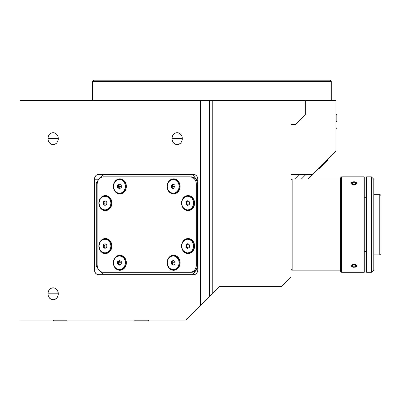 <?xml version="1.0" encoding="UTF-8"?>
<svg xmlns="http://www.w3.org/2000/svg" width="401" height="401" viewBox="0 0 401 401"><rect width="100%" height="100%" fill="white"/><g stroke="black" fill="none" stroke-linecap="round" stroke-linejoin="round"><path stroke-width="0.6" d="M47.955 138.656A5.965 5.168 90 0 1 53.122 132.691A5.965 5.168 90 0 1 58.29 138.656L47.955 138.656L58.29 138.656A5.965 5.168 90 0 1 53.122 144.621A5.965 5.168 90 0 1 47.955 138.656L48.346 136.37L49.468 134.435L51.143 133.142L53.122 132.691L55.097 133.142L56.777 134.435L57.894 136.37L58.29 138.656L57.894 140.941L56.777 142.876L55.097 144.17L53.122 144.621L51.143 144.17L49.468 142.876L48.346 140.941L47.955 138.656M171.969 138.656A5.965 5.168 90 0 1 177.137 132.691A5.965 5.168 90 0 1 182.305 138.656L171.969 138.656L182.305 138.656A5.965 5.168 90 0 1 177.137 144.621A5.965 5.168 90 0 1 171.969 138.656L172.36 136.37L173.483 134.435L175.157 133.142L177.137 132.691L179.112 133.142L180.791 134.435L181.909 136.37L182.305 138.656L181.909 140.941L180.791 142.876L179.112 144.17L177.137 144.621L175.157 144.17L173.483 142.876L172.36 140.941L171.969 138.656M47.955 293.788A5.965 5.168 90 0 1 53.122 287.823A5.965 5.168 90 0 1 58.29 293.788L47.955 293.788L58.29 293.788A5.965 5.168 90 0 1 53.122 299.758A5.965 5.168 90 0 1 47.955 293.788L48.346 291.507L49.468 289.572L51.143 288.279L53.122 287.823L55.097 288.279L56.777 289.572L57.894 291.507L58.29 293.788L57.894 296.073L56.777 298.008L55.097 299.301L53.122 299.758L51.143 299.301L49.468 298.008L48.346 296.073L47.955 293.788M92.616 81.378L92.616 100.471L92.616 81.378L331.286 81.378L92.616 81.378L93.809 80.18L92.616 81.378M331.286 100.471L331.286 81.378L330.093 80.18L93.809 80.18L330.093 80.18L331.286 81.378L331.286 100.471M94.456 179.227A4.772 4.135 90 0 1 98.586 174.455L193.668 174.455A4.772 4.135 90 0 1 197.798 179.227L197.798 269.923A4.772 4.135 90 0 1 193.668 274.695L98.586 274.695A4.772 4.135 90 0 1 94.456 269.923L94.456 179.227L98.696 179.227L94.456 179.227L94.766 177.402L96.29 175.262L98.586 174.455L193.668 174.455L195.247 174.821L196.59 175.854L197.487 177.402L197.798 179.227L197.798 269.923L197.487 271.748L196.59 273.297L195.247 274.334L193.668 274.695L98.586 274.695L97.007 274.334L95.664 273.297L94.766 271.748L94.456 269.923L98.696 269.923L94.456 269.923L94.456 179.227M209.457 296.545L212.214 293.788L212.214 100.471L209.457 100.471L209.457 296.545L209.457 100.471L200.6 100.471L200.6 305.402L209.457 296.545L185.959 320.043L200.6 305.402L200.6 100.471L305.291 100.471L305.291 114.791L295.748 124.335L290.971 124.335L290.971 277.081L290.971 124.335L295.748 124.335L305.291 114.791L305.291 100.471L336.058 100.471L336.058 151.097L308.168 178.991L312.7 174.455L308.168 178.991L312.7 174.455L290.971 174.455L312.7 174.455L336.058 151.097L336.058 100.471L212.214 100.471L212.214 293.788L219.372 286.63L281.427 286.63L290.971 277.081L281.427 286.63L219.372 286.63L209.457 296.545M20.05 320.043L20.05 100.471L200.6 100.471L20.05 100.471L20.05 320.043L185.959 320.043L20.05 320.043M294.665 178.991L299.201 174.455M305.948 174.455L301.417 178.991M98.877 246.059L98.877 246.059A7.519 6.511 90 0 1 105.383 238.54A7.519 6.511 90 0 1 111.894 246.059A7.519 6.511 90 0 1 105.383 253.572A7.519 6.511 90 0 1 98.877 246.059L99.368 248.931L100.781 251.372L102.892 253.001L105.383 253.572L107.879 253.001L109.989 251.372L111.398 248.931L111.894 246.059L111.398 243.181L109.989 240.74L107.879 239.111L105.383 238.54L102.892 239.111L100.781 240.74L99.368 243.181L98.877 246.059M113.343 262.765L113.343 262.765A7.519 6.511 90 0 1 119.854 255.247A7.519 6.511 90 0 1 126.365 262.765A7.519 6.511 90 0 1 119.854 270.279A7.519 6.511 90 0 1 113.343 262.765L113.839 265.642L115.247 268.079L117.363 269.708L119.854 270.279L122.345 269.708L124.455 268.079L125.869 265.642L126.365 262.765L125.869 259.888L124.455 257.447L122.345 255.818L119.854 255.247L117.363 255.818L115.247 257.447L113.839 259.888L113.343 262.765M103.759 204.289A4.055 3.514 -90 0 0 103.909 204.756M98.877 203.096L98.877 203.096A7.519 6.511 90 0 1 105.383 195.578A7.519 6.511 90 0 1 111.894 203.096A7.519 6.511 90 0 1 105.383 210.615A7.519 6.511 90 0 1 98.877 203.096L99.368 205.974L100.781 208.41L102.892 210.044L105.383 210.615L107.879 210.044L109.989 208.41L111.398 205.974L111.894 203.096L111.398 200.219L109.989 197.778L107.879 196.149L105.383 195.578L102.892 196.149L100.781 197.778L99.368 200.219L98.877 203.096M113.343 186.39L113.343 186.39A7.519 6.511 90 0 1 119.854 178.871A7.519 6.511 90 0 1 126.365 186.39A7.519 6.511 90 0 1 119.854 193.909A7.519 6.511 90 0 1 113.343 186.39L113.839 189.267L115.247 191.703L117.363 193.337L119.854 193.909L122.345 193.337L124.455 191.703L125.869 189.267L126.365 186.39L125.869 183.513L124.455 181.072L122.345 179.442L119.854 178.871L117.363 179.442L115.247 181.072L113.839 183.513L113.343 186.39M167.082 186.39L167.082 186.39A7.519 6.511 90 0 1 173.593 178.871A7.519 6.511 90 0 1 180.104 186.39A7.519 6.511 90 0 1 173.593 193.909A7.519 6.511 90 0 1 167.082 186.39L167.578 189.267L168.991 191.703L171.102 193.337L173.593 193.909L176.084 193.337L178.199 191.703L179.608 189.267L180.104 186.39L179.608 183.513L178.199 181.072L176.084 179.442L173.593 178.871L171.102 179.442L168.991 181.072L167.578 183.513L167.082 186.39M181.553 203.096L181.553 203.096A7.519 6.511 90 0 1 188.064 195.578A7.519 6.511 90 0 1 194.57 203.096A7.519 6.511 90 0 1 188.064 210.615A7.519 6.511 90 0 1 181.553 203.096L182.049 205.974L183.457 208.41L185.573 210.044L188.064 210.615L190.555 210.044L192.665 208.41L194.079 205.974L194.57 203.096L194.079 200.219L192.665 197.778L190.555 196.149L188.064 195.578L185.573 196.149L183.457 197.778L182.049 200.219L181.553 203.096M181.553 246.059L181.553 246.059A7.519 6.511 90 0 1 188.064 238.54A7.519 6.511 90 0 1 194.57 246.059A7.519 6.511 90 0 1 188.064 253.572A7.519 6.511 90 0 1 181.553 246.059L182.049 248.931L183.457 251.372L185.573 253.001L188.064 253.572L190.555 253.001L192.665 251.372L194.079 248.931L194.57 246.059L194.079 243.181L192.665 240.74L190.555 239.111L188.064 238.54L185.573 239.111L183.457 240.74L182.049 243.181L181.553 246.059M171.964 261.567A4.055 3.514 -90 0 0 171.808 262.765L171.417 262.765L171.808 262.765A4.055 3.514 -90 0 0 171.964 263.958M167.082 262.765L167.082 262.765A7.519 6.511 90 0 1 173.593 255.247A7.519 6.511 90 0 1 180.104 262.765A7.519 6.511 90 0 1 173.593 270.279A7.519 6.511 90 0 1 167.082 262.765L167.578 265.642L168.991 268.079L171.102 269.708L173.593 270.279L176.084 269.708L178.199 268.079L179.608 265.642L180.104 262.765L179.608 259.888L178.199 257.447L176.084 255.818L173.593 255.247L171.102 255.818L168.991 257.447L167.578 259.888L167.082 262.765M192.355 274.695L197.798 268.409L192.355 274.695M104.511 272.309L191.322 272.309A7.158 6.2 -90 0 0 197.523 265.151L196.33 265.151A7.158 6.2 90 0 1 190.129 272.309L103.318 272.309A7.158 6.2 90 0 1 97.117 265.151L97.117 184.004L97.588 181.262L96.245 182.811L96.245 266.344L97.593 267.903L97.117 265.151L97.117 184.004A7.158 6.2 90 0 1 103.318 176.841L104.511 176.841M100.937 271.758L103.478 274.695L100.937 271.758M97.588 181.262L98.932 178.941L99.874 178.049L100.947 177.387L103.318 176.841L190.129 176.841A7.158 6.2 90 0 1 196.33 184.004L197.523 184.004A7.158 6.2 -90 0 0 191.322 176.841L193.693 177.387L195.708 178.941L197.051 181.262L197.523 184.004L197.523 265.151L197.051 267.888L195.708 270.214L193.693 271.763L191.322 272.309M186.59 244.384A4.055 3.514 -90 0 0 186.45 244.81M186.585 201.437A4.055 3.514 -90 0 0 186.435 201.909M103.909 244.394A4.055 3.514 -90 0 0 103.759 244.861M190.129 176.841L192.5 177.387L194.515 178.941L195.858 181.262L196.33 184.004L196.33 265.151L195.858 267.888L194.515 270.214L192.5 271.763L190.129 272.309L103.318 272.309L102.11 272.174L99.874 271.101L96.245 266.344M197.798 180.741L192.355 174.455L197.798 180.741M103.478 174.455L100.937 177.392M188.139 248.119L186.48 246.003L189.462 246.084L186.48 246.003L188.184 243.993M193.613 246.239A6.862 5.945 90 0 1 187.673 252.916A6.862 5.945 90 0 1 181.733 245.873A6.862 5.945 90 0 1 187.673 239.196A6.862 5.945 90 0 1 193.613 246.239L194.33 246.239L193.613 246.239L193.222 243.597L191.984 241.337L190.094 239.788L187.833 239.196L185.548 239.648L183.583 241.076L182.244 243.262L181.733 245.873L182.124 248.515L183.362 250.775L185.257 252.324L187.518 252.916L189.803 252.465L191.763 251.036L193.102 248.851L193.613 246.239M187.673 252.916L188.39 252.916A6.862 5.945 -90 0 0 194.33 246.239A6.862 5.945 -90 0 0 188.39 239.196L187.673 239.196M187.728 243.673L189.493 244.916L189.437 247.302L187.618 248.445L185.858 247.196L185.914 244.81L186.51 244.81L186.455 247.196L185.858 247.196L185.914 244.81L187.728 243.673L189.493 244.916L189.437 247.302M187.618 248.445L185.858 247.196L186.455 247.196L187.934 248.244M173.503 260.575L172.014 261.567L171.417 261.567L173.207 260.374L174.996 261.567L174.996 263.958L173.207 265.151L171.417 263.958L172.906 264.555L172.014 262.765L174.996 262.765L172.014 262.765L172.906 260.971L173.693 260.7M179.147 262.765A6.862 5.945 90 0 1 173.207 269.622A6.862 5.945 90 0 1 167.262 262.765A6.862 5.945 90 0 1 173.207 255.903A6.862 5.945 90 0 1 179.147 262.765L179.864 262.765L179.147 262.765L178.696 260.139L177.407 257.913L175.478 256.424L173.207 255.903L170.931 256.424L169.001 257.913L167.713 260.139L167.262 262.765L167.713 265.387L169.001 267.617L170.931 269.101L173.207 269.622L175.478 269.101L177.407 267.617L178.696 265.387L179.147 262.765M173.207 269.622L173.924 269.622A6.862 5.945 -90 0 0 179.864 262.765A6.862 5.945 -90 0 0 173.924 255.903L173.207 255.903M173.207 265.151L171.417 263.958L171.417 261.567L173.207 260.374M119.949 264.825L118.27 262.765L121.257 262.765L118.27 262.765L119.949 260.7M125.408 262.765A6.862 5.945 90 0 1 119.468 269.622A6.862 5.945 90 0 1 113.523 262.765A6.862 5.945 90 0 1 119.468 255.903A6.862 5.945 90 0 1 125.408 262.765L126.125 262.765L125.408 262.765L124.957 260.139L123.668 257.913L121.739 256.424L119.468 255.903L117.192 256.424L115.262 257.913L113.974 260.139L113.523 262.765L113.974 265.387L115.262 267.617L117.192 269.101L119.468 269.622L121.739 269.101L123.668 267.617L124.957 265.387L125.408 262.765M119.468 269.622L120.18 269.622A6.862 5.945 -90 0 0 126.125 262.765A6.862 5.945 -90 0 0 120.18 255.903L119.468 255.903M121.257 261.567L121.257 263.958L119.468 265.151L117.673 263.958L117.673 261.567L119.468 260.374L121.257 261.567L121.257 263.958L119.468 265.151L117.673 263.958L117.673 261.567L118.27 261.567L117.673 261.567L119.468 260.374M119.764 260.575L118.27 261.567L118.27 263.958L117.673 263.958L118.27 263.958L119.764 264.951M105.483 248.119L103.804 246.059L106.786 246.059L103.804 246.059L105.483 243.993M110.942 246.059A6.862 5.945 90 0 1 104.997 252.916A6.862 5.945 90 0 1 99.057 246.059A6.862 5.945 90 0 1 104.997 239.196A6.862 5.945 90 0 1 110.942 246.059L111.653 246.059L110.942 246.059L110.486 243.432L109.197 241.207L107.273 239.718L104.997 239.196L102.721 239.718L100.796 241.207L99.508 243.432L99.057 246.059L99.508 248.68L100.796 250.906L102.721 252.394L104.997 252.916L107.273 252.394L109.197 250.906L110.486 248.68L110.942 246.059M104.997 252.916L105.714 252.916A6.862 5.945 -90 0 0 111.653 246.059A6.862 5.945 -90 0 0 105.714 239.196L104.997 239.196M104.997 243.668L106.786 244.861L106.786 247.252L104.997 248.445L103.207 247.252L103.207 244.861L103.804 244.861L103.804 247.252L103.207 247.252L103.207 244.861L104.997 243.668L106.786 244.861L106.786 247.252M104.997 248.445L103.207 247.252L103.804 247.252L105.298 248.244M105.298 200.906L103.804 201.904L103.804 203.096L106.786 203.096L103.804 203.096L104.701 201.307L105.483 201.031M110.942 203.096A6.862 5.945 90 0 1 104.997 209.959A6.862 5.945 90 0 1 99.057 203.096A6.862 5.945 90 0 1 104.997 196.234A6.862 5.945 90 0 1 110.942 203.096L111.653 203.096L110.942 203.096L110.486 200.47L109.197 198.244L107.273 196.756L104.997 196.234L102.721 196.756L100.796 198.244L99.508 200.47L99.057 203.096L99.508 205.723L100.796 207.949L102.721 209.437L104.997 209.959L107.273 209.437L109.197 207.949L110.486 205.723L110.942 203.096M104.997 209.959L105.714 209.959A6.862 5.945 -90 0 0 111.653 203.096A6.862 5.945 -90 0 0 105.714 196.234L104.997 196.234M103.804 201.904L103.207 201.904L104.997 200.711L106.786 201.904L106.786 204.289L104.997 205.482L103.207 204.289L103.207 201.904L103.804 201.904M105.483 205.157L103.804 203.096L103.804 204.289L103.207 204.289L103.207 201.904L104.997 200.711M106.786 204.289L104.997 205.482M119.949 188.45L118.27 186.39L121.257 186.39L118.27 186.39L119.949 184.325M125.408 186.39A6.862 5.945 90 0 1 119.468 193.252A6.862 5.945 90 0 1 113.523 186.39A6.862 5.945 90 0 1 119.468 179.528A6.862 5.945 90 0 1 125.408 186.39L126.125 186.39L125.408 186.39L124.957 183.763L123.668 181.538L121.739 180.049L119.468 179.528L117.192 180.049L115.262 181.538L113.974 183.763L113.523 186.39L113.974 189.016L115.262 191.242L117.192 192.731L119.468 193.252L121.739 192.731L123.668 191.242L124.957 189.016L125.408 186.39M119.468 193.252L120.18 193.252A6.862 5.945 -90 0 0 126.125 186.39A6.862 5.945 -90 0 0 120.18 179.528L119.468 179.528M121.257 187.583L119.468 188.776L117.673 187.583L117.673 185.197L119.468 184.004L121.257 185.197L121.257 187.583L119.468 188.776L117.673 187.583L117.673 185.197L118.27 185.197L117.673 185.197L119.468 184.004L121.257 185.197M119.764 184.199L118.27 185.197L118.27 187.583L117.673 187.583L118.27 187.583L119.764 188.575M173.693 188.45L172.014 186.39L174.996 186.39L172.014 186.39L173.693 184.325M179.147 186.39A6.862 5.945 90 0 1 173.207 193.252A6.862 5.945 90 0 1 167.262 186.39A6.862 5.945 90 0 1 173.207 179.528A6.862 5.945 90 0 1 179.147 186.39L179.864 186.39L179.147 186.39L178.696 183.763L177.407 181.538L175.478 180.049L173.207 179.528L170.931 180.049L169.001 181.538L167.713 183.763L167.262 186.39L167.713 189.016L169.001 191.242L170.931 192.731L173.207 193.252L175.478 192.731L177.407 191.242L178.696 189.016L179.147 186.39M173.207 193.252L173.924 193.252A6.862 5.945 -90 0 0 179.864 186.39A6.862 5.945 -90 0 0 173.924 179.528L173.207 179.528M174.996 187.583L173.207 188.776L171.417 187.583L171.417 185.197L173.207 184.004L174.996 185.197L174.996 187.583L173.207 188.776L171.417 187.583L171.417 185.197L172.014 185.197L171.417 185.197L173.207 184.004M173.503 184.199L172.014 185.197L172.014 187.583L171.417 187.583L172.014 187.583L173.503 188.575M187.678 205.482L185.889 204.294L186.485 204.294L185.889 204.294L185.884 201.909L187.668 200.711L189.462 201.898L189.467 204.284L187.678 205.482L185.889 204.294L185.884 201.909L186.48 201.909L186.48 203.101L189.462 203.091L186.48 203.101L188.159 201.031M193.618 203.081A6.862 5.945 90 0 1 187.673 209.959A6.862 5.945 90 0 1 181.733 203.112A6.862 5.945 90 0 1 187.673 196.234A6.862 5.945 90 0 1 193.618 203.081L194.335 203.081L193.618 203.081L193.157 200.455L191.868 198.234L189.934 196.751L187.663 196.234L185.387 196.761L183.463 198.254L182.179 200.485L181.733 203.112L182.189 205.738L183.483 207.959L185.412 209.442L187.688 209.959L189.959 209.427L191.884 207.939L193.167 205.708L193.618 203.081M187.673 209.959L188.39 209.959A6.862 5.945 -90 0 0 194.335 203.081A6.862 5.945 -90 0 0 188.39 196.234L187.673 196.234M188.159 205.162L187.377 204.886L186.48 203.101L186.485 204.294L187.974 205.282M187.668 200.711L189.462 201.898M336.835 121.418L336.058 121.418L336.835 121.418L336.835 114.556L336.835 121.418M53.273 320.82L53.273 320.043L53.273 320.82L66.992 320.82L66.992 320.043L66.992 320.82L53.273 320.82M134.816 320.82L134.816 320.043L134.816 320.82L148.54 320.82L148.54 320.043L148.54 320.82L134.816 320.82M319.677 168.575L319.126 168.029L319.677 168.575L327.958 160.295L319.677 168.575M366.629 272.309L371.401 272.309L371.401 176.841L366.629 176.841L366.629 272.309L366.629 176.841L371.401 176.841L371.401 272.309L373.792 269.923L373.792 179.227L371.401 176.841L373.792 179.227L373.792 269.923L371.401 272.309L366.629 272.309M292.164 270.164L340.379 270.164L292.164 270.164L292.164 178.991L340.379 178.991L292.164 178.991L292.164 270.164M355.015 265.021L355.015 266.81L356.048 265.913L355.015 265.021L352.945 265.021L355.015 265.021L356.048 265.913L355.015 266.81L352.945 266.81L352.945 265.021L351.913 265.913L352.945 266.81L351.913 265.913L352.945 265.021M356.048 264.795L353.983 264.459L352.364 264.705L351.291 265.357L351.126 266.199L352.865 267.261L355.597 267.126L356.835 266.199L356.835 265.632L356.048 264.795M353.983 185.362L353.983 184.691A2.912 1.454 180 0 1 351.07 183.237A2.912 1.454 180 0 1 353.983 181.783L353.983 181.783A2.912 1.454 180 0 1 356.89 183.237A2.912 1.454 180 0 1 353.983 184.691L353.983 185.362M351.913 183.237L352.945 182.345L355.015 182.345L356.048 183.237L355.015 182.345L355.015 184.134L352.945 184.134L351.913 183.237L352.945 182.345L352.945 184.134M353.983 184.691L355.597 184.45L356.669 183.793L356.835 182.956L356.399 182.43L355.096 181.894L353.411 181.808L351.291 182.681L351.126 183.523L351.562 184.044L353.983 184.691M356.048 183.237L355.015 184.134L356.048 183.237M341.572 272.309L340.379 271.116L341.572 272.309L364.243 272.309L341.572 272.309L341.572 176.841L364.243 176.841L341.572 176.841L341.572 272.309M340.379 178.034L341.572 176.841L340.379 178.034L340.379 271.116L340.379 178.034M364.243 272.309L364.243 176.841L364.243 272.309M356.088 182.224L356.965 183.237L356.093 184.33M351.872 184.335L350.995 183.237L351.872 182.224M352.324 267.101L351.055 266.204L351.226 265.332L352.324 264.62L353.978 264.344L355.637 264.62L356.735 265.332L356.74 266.475L355.642 267.096M379.757 194.264L380.95 195.457L379.757 194.264L373.792 194.264L379.757 194.264L379.757 254.886L373.792 254.886L379.757 254.886L379.757 194.264M380.95 253.693L379.757 254.886L380.95 253.693L380.95 195.457L380.95 253.693M364.243 251.427L366.629 251.427L364.243 251.427M366.629 197.728L364.243 197.728L366.629 197.728M290.971 179.468L292.164 179.468L290.971 179.468M292.164 269.683L290.971 269.683L292.164 269.683M336.835 128.28L336.058 128.28M336.835 114.556L336.058 114.556M318.254 169.999L317.707 169.453M327.958 160.295L327.411 159.748"/></g></svg>

